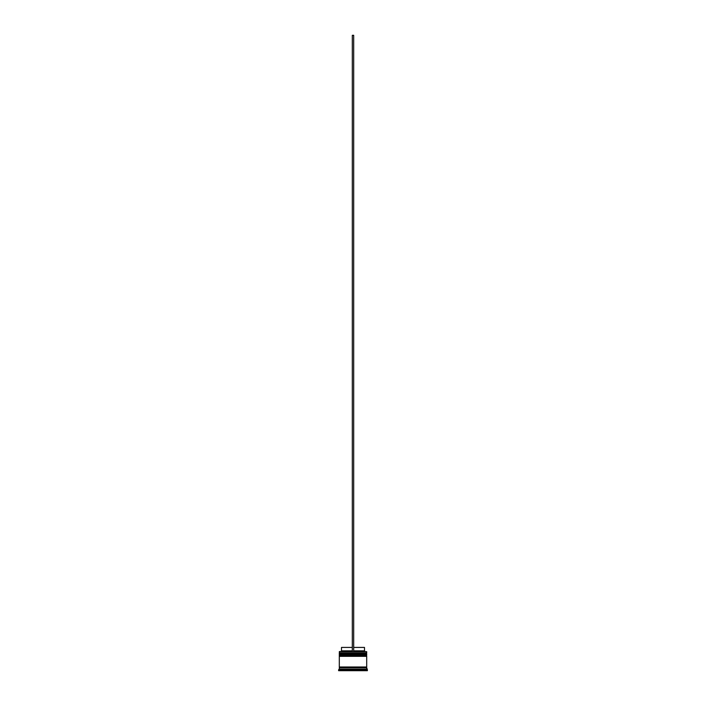 <?xml version="1.0" encoding="UTF-8"?>
<svg xmlns="http://www.w3.org/2000/svg" width="706" height="706" viewBox="0 0 706 706"><rect width="100%" height="100%" fill="white"/><g stroke="black" fill="none" stroke-linecap="round" stroke-linejoin="round"><path stroke-width="1.06" d="M366.282 653.306L339.718 653.306L366.696 653.721L339.718 653.306L366.696 653.721L339.304 653.721L339.718 654.268L366.696 653.853L339.304 653.853L339.304 652.9L366.282 653.306L339.304 652.9L366.696 652.9L366.696 651.664L339.304 651.664L366.696 651.664L366.282 653.306M366.282 654.268L366.696 653.721L366.282 654.268M366.282 655.362L339.718 655.362L366.696 655.777L339.718 655.362L366.696 655.777L339.304 655.777L339.718 656.324L366.696 655.909L339.304 655.909L339.304 654.956L366.282 655.362L339.304 654.956L366.696 654.956L366.696 654.268L339.304 654.268L339.304 654.956L339.304 654.268L366.696 654.268L366.282 655.362M366.282 656.324L366.696 655.777L366.282 656.324M339.374 667.691L366.626 667.691L366.626 667.002L339.374 667.691M339.445 651.532L339.304 652.9L339.445 651.532L352.312 651.532L339.445 651.532M367.376 669.738L366.696 669.059L339.304 669.059L338.624 669.738L367.376 669.738L338.624 669.738L338.624 670.7L367.376 670.7L367.376 669.738L367.376 670.7L338.624 670.7L339.304 669.059L366.696 669.059L366.696 667.691L339.304 667.691L339.304 669.059L339.304 667.691L366.696 667.691L367.376 669.738M365.329 669.332L364.852 669.332L365.329 669.332M352.532 669.332L353.468 669.332L352.532 669.332M341.148 669.332L340.671 669.597L341.148 669.332M366.696 667.002L366.696 656.324L339.304 656.324L339.304 667.002L366.696 667.002L339.304 667.002L339.304 656.324L366.696 656.324L366.696 667.002M364.499 647.42L364.499 650.844L365.187 651.532L364.499 650.844L353.688 650.844L364.499 650.844L364.499 647.42L353.688 647.42L364.499 647.42M352.312 650.844L341.501 650.844L352.312 650.844M352.312 647.42L341.501 647.42L352.312 647.42M352.312 651.532L353.688 651.532L353.688 35.3L353.688 651.532L352.312 651.532L352.312 35.3L353.688 35.3L352.312 35.3L352.312 651.532M341.501 647.42L341.501 650.844L340.813 651.532"/></g></svg>
